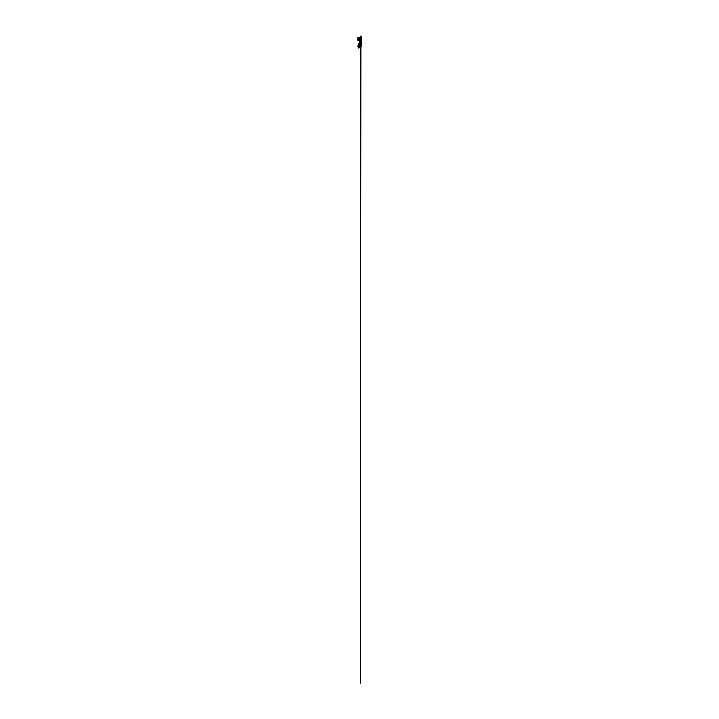 <?xml version="1.0" encoding="UTF-8"?>
<svg xmlns="http://www.w3.org/2000/svg" width="719" height="719" viewBox="0 0 719 719"><rect width="100%" height="100%" fill="white"/><g stroke="black" fill="none" stroke-linecap="round" stroke-linejoin="round"><path stroke-width="1.08" d="M358.898 37.604L358.251 37.774L358.898 37.604M359.149 46.546L358.979 45L359.149 46.546M358.889 37.523L358.197 37.577L358.251 39.842L359.149 39.842L357.945 40.066L359.149 39.653L358.251 39.653L358.197 37.577L357.945 39.653L358.17 37.783M358.979 45.027L358.772 46.897M360.291 47.751L360.291 36.858M360.066 36.157L360.767 38.143L360.417 42.304L360.444 37.011M360.417 40.345L360.417 41.657M360.444 36.292L360.417 47.984C360.417 48.506 360.417 48.506 360.417 47.984C360.417 48.506 360.417 48.506 360.417 47.984L360.282 47.867M360.776 47.068L360.776 42.304L360.875 46.879M360.417 47.957L360.273 48.056C360.282 48.586 360.282 48.586 360.273 48.056L360.327 47.059M360.417 44.991L360.417 42.96M360.417 44.92L360.417 44.272M360.282 36.256L360.273 36.561C360.282 36.022 360.282 36.022 360.273 36.561C360.282 36.022 360.282 36.022 360.273 36.561C360.282 36.022 360.282 36.022 360.273 36.561L360.417 36.633C360.417 36.112 360.417 36.112 360.417 36.633C360.417 36.112 360.417 36.112 360.417 36.633L360.408 37.379M358.979 47.059L358.979 46.546L358.979 47.059M358.251 39.842L358.251 40.372L358.134 39.833M358.88 37.415L357.945 37.864M360.417 40.219L360.417 42.304M358.772 45.036L358.763 46.825M361.055 37.954L361.055 46.277L361.046 38.071M360.803 36.022L360.39 683.05L360.776 46.951L359.86 47.059L360.695 47.059M360.596 36.939L360.839 36.238M361.046 39.302L361.046 38.089M360.821 36.939L360.821 46.025L360.453 36.525M361.019 46.402L361.028 36.939M361.019 36.094L360.507 36.858M359.491 44.308L359.392 40.821M359.374 40.821L359.374 44.461M359.284 44.479L359.491 40.974M359.149 38.35L360.066 37.109L359.149 38.35M359.446 45.432L359.149 46.933L360.066 48.173L359.149 46.933L359.446 45.405M358.448 46.645L358.448 45.405L358.556 46.645M358.044 46.304L358.071 45.836M358.988 43.796L359.006 43.76A0.674 0.674 0 0 1 359.096 43.562L359.132 44.371L359.096 43.562A0.674 0.674 0 0 0 358.997 43.751L359.006 44.165A0.674 0.674 0 0 0 359.096 44.362A0.674 0.674 0 0 1 358.997 44.165L358.97 44.03M358.763 43.239L358.556 47.993L358.556 43.958L358.979 46.546M358.556 43.239L358.556 46.546M360.066 48.461L360.776 46.996M359.86 44.991L360.453 44.991M359.86 44.839L358.772 44.839M359.86 47.22L358.772 47.22M357.945 40.066L359.752 40.372"/></g></svg>
